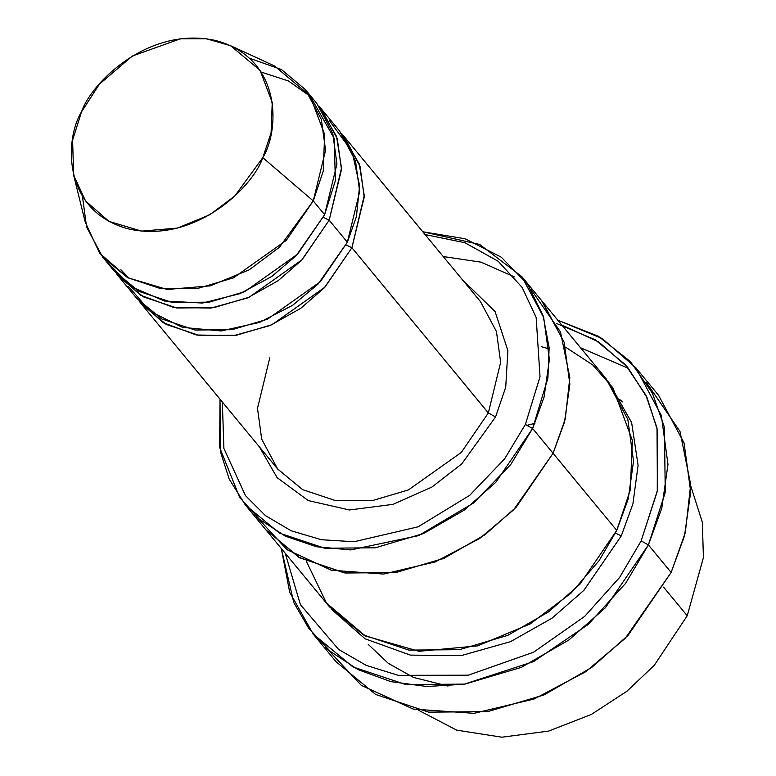 <?xml version="1.0" encoding="UTF-8"?>
<svg xmlns="http://www.w3.org/2000/svg" width="776" height="776" viewBox="0 0 776 776"><rect width="100%" height="100%" fill="white"/><g stroke="black" fill="none" stroke-linecap="round" stroke-linejoin="round"><path stroke-width="1.16" d="M480.46 301.612L496.456 331.536L500.646 362.295L488.337 412.948L495.573 416.954L505.729 387.175L507.873 350.626L495.069 311.525L462.263 279.583L495.069 311.525L507.873 350.626L505.729 387.175L495.573 416.954L461.739 463.922L431.844 487.095L393.092 504.342L349.413 509.977L308.237 500.559L277.09 477.638L259.494 447.005L277.09 477.638L308.237 500.559L349.413 509.977L393.092 504.342L431.844 487.095L461.739 463.922L495.573 416.954L488.337 412.948L351.906 247.728L346.038 244.954L351.906 247.728L364.235 195.601L359.288 163.988L341.702 133.685L344.03 136.392L360.035 166.316L364.225 197.075L351.906 247.728L324.882 287.217L271.988 324.717L236.544 335.203L199.5 335.523L166.209 324.426L141.261 303.814L139.049 301.01L163.27 322.729L196.406 335.009L233.877 335.601L270.067 325.542L300.787 308.305L324.32 287.818L351.906 247.728L488.337 412.948L500.646 362.295L496.456 331.536L480.46 301.612L344.03 136.392M313.281 634.167L289.69 592.224L281.319 548.525L293.784 602.564L308.829 628.473L330.372 651.433L358.095 669.649L390.871 681.638L426.926 686.517L464.087 684.219L533.636 661.569L588.315 624.36L625.621 583.309L648.397 544.927L605.396 607.753L568.895 639.987L521.239 667.418L464.863 684.102L405.926 684.607L352.964 666.943L313.281 634.167L336.018 661.695L375.7 694.481L428.662 712.145L487.6 711.64L543.976 694.957L591.632 667.525L628.133 635.292L671.133 572.465L625.262 638.308L585.735 671.696L534.189 698.992L474.058 713.328L413.171 709.07L361.306 685.363L325.561 647.174M561.727 324.95L598.849 342.051L627.677 367.31L647.068 397.671L657.418 430.02L657.272 491.353L641.151 540.92L648.397 544.927L665.255 492.391L664.421 427.275L652.422 393.209L630.51 361.703L598.432 336.289L557.818 320.216L602.166 338.52L635.864 367.805L661.317 415.412L667.981 464.349L661.763 508.319L648.397 544.927L671.133 572.465L648.397 544.927L641.151 540.92L619.646 577.363L584.677 616.387L533.578 652.209L468.238 675.198L398.282 675.333L366.253 665.41L338.588 649.425L300.399 604.64L285.228 553.259L300.399 604.64L338.588 649.425L366.253 665.41L398.282 675.333L468.238 675.198L533.578 652.209L584.677 616.387L619.646 577.363L641.151 540.92L657.427 490.48L657.01 428.012L645.904 395.207L625.388 364.691L595.182 339.752L556.673 323.514M525.371 424.491L504.633 458.829L469.693 495.34L418.109 526.807L354.069 541.745L321.371 539.718L291.165 530.784L265.431 515.613L245.478 495.631L223.915 448.499L222.324 401.978L223.915 448.499L245.478 495.631L265.431 515.613L291.165 530.784L321.371 539.718L354.069 541.745L418.109 526.807L469.693 495.34L504.633 458.829L525.371 424.491L540.018 376.758L536.158 317.452L522.122 287.392L498.143 261.24L464.863 242.713L425.083 234.556L464.863 242.713L498.143 261.24L522.122 287.392L536.158 317.452L540.018 376.758L525.371 424.491L532.608 428.498L525.371 424.491M220.015 399.184L219.637 447.383L239.658 497.445L259.378 519.231L285.442 536.216L316.589 546.75L350.742 549.932L418.506 535.644L473.486 503.042L510.676 464.649L532.608 428.498L495.757 482.352L464.465 509.977L423.618 533.49L375.303 547.788L324.785 548.225L279.389 533.083L245.371 504.982L229.192 479.054L220.394 451.554L220.015 399.184M687.226 615.746L654.236 665.371L626.96 691.212L591.409 714.415L548.613 731.099L501.917 737.2L456.715 730.158L418.759 710.35L456.715 730.158L501.917 737.2L548.613 731.099L591.409 714.415L626.96 691.212L654.236 665.371L687.226 615.746L663.577 587.122L687.226 615.746L703.415 557.624L702.348 522.306L690.718 485.795L702.348 522.306L703.415 557.624L687.226 615.746M413.841 677.642L388.33 663.364L368.222 644.371M619.82 399.591L622.653 401.89M102.607 257.001L113.975 270.775L138.923 291.378L172.214 302.485L209.258 302.165L244.702 291.679L297.596 254.169L324.62 214.68L313.252 200.916L286.228 240.405L233.334 277.905L197.89 288.391L160.845 288.711L127.555 277.614L102.607 257.001L86.602 227.067L82.421 196.289M262.792 157.654L234.73 196.076L209.704 214.806L177.394 228.095L141.591 231.112L108.941 221.373L85.573 200.974L73.671 175.289L72.585 140.146L81.528 111.831C64.942 138.419 61.43 210.538 127.904 228.784C195.591 244.459 253.49 186.075 262.792 157.654C279.379 131.066 282.891 58.937 216.417 40.701C148.73 25.026 90.831 83.401 81.528 111.831L99.376 84.206L132.308 56.047L180.41 38.81L206.571 38.8L230.618 45.697L260.067 70.364L272.24 102.471L271.076 132.919L262.792 157.654L313.252 200.916L262.792 157.654M73.671 175.289L85.253 222.179L99.6 253.141L127.778 277.74L167.141 289.477L210.306 285.84L249.251 269.815L279.418 247.243L313.252 200.916L323.243 171.098L324.64 134.394L309.973 95.681L274.462 65.95L230.618 45.697M329.17 220.19L323.301 217.416L329.17 220.19L341.498 168.062L336.541 136.45L318.965 106.147L321.293 108.853L337.298 138.778L341.488 169.537L329.17 220.19L302.145 259.679L249.251 297.179L213.807 307.674L176.763 307.985L143.473 296.888L118.524 276.275L116.313 273.482L140.524 295.19L173.669 307.471L211.14 308.062L247.331 298.003L278.05 280.767L301.583 260.28L329.17 220.19L347.357 242.219L329.17 220.19M129.437 278.623L120.862 269.718M261.202 72.081L288.41 80.956L310.313 96.389L334.116 138.225L335.407 180.566L324.62 214.68L296.17 255.673L271.726 276.518L239.832 293.706L202.517 303.047L164.473 301.02L131.678 286.916L108.659 263.588M329.451 120.639L352.12 151.621L359.618 185.658L356.407 216.679L347.357 242.219L359.676 191.565L355.486 160.807L339.481 130.882L321.293 108.853M621.285 535.896L615.426 533.131L621.285 535.896L632.915 503.876L638.095 465.348L631.625 422.551L608.229 381.355L631.625 422.551L638.095 465.348L632.915 503.876L621.285 535.896L583.872 590.342L551.998 618.2L510.395 641.713L461.313 655.584L410.358 655.119L365.108 638.803L331.818 609.596L365.108 638.803L410.358 655.119L461.313 655.584L510.395 641.713L551.998 618.2L583.872 590.342L621.285 535.896M565.539 347.144L592.718 364.943L612.962 387.922L632.362 440.409L630.296 490.054L616.745 530.386L532.608 428.498L553.075 453.281L516.224 507.135L484.932 534.761L444.085 558.274L395.76 572.581L345.242 573.008L299.846 557.876L265.838 529.775L299.856 557.866L345.242 573.008L395.76 572.572L444.085 558.274L484.932 534.761L516.215 507.135L553.075 453.281L616.745 530.386L628.201 499.007L633.526 461.322L627.813 419.37L605.998 378.572L542.337 301.466L564.152 342.274L569.865 384.217L564.54 421.901L553.075 453.281L513.625 509.851L479.616 538.515L435.258 561.902L383.557 574.075L331.303 570.205L286.916 549.621L256.478 516.661M245.371 504.982L265.838 529.765L298.876 557.333L344.224 572.853L394.887 572.717L443.465 558.545L484.554 535.033L516.04 507.329L553.075 453.281L564.53 421.901L569.865 384.217L564.142 342.274L541.58 300.564M265.838 529.775L329.499 606.871L363.517 634.981L408.913 650.113L459.431 649.677L507.756 635.379L548.593 611.866L579.885 584.241L616.745 530.386L599.072 560.699L570.961 593.223L530.212 623.914L477.55 645.894L419.011 651.297L365.312 635.951L326.473 603.049L306.297 561.193M141.261 303.814L277.692 469.043L302.63 489.646L335.921 500.753L372.965 500.433L408.409 489.937L461.303 452.437L488.337 412.948L461.303 452.437L408.409 489.937L372.965 500.433L335.921 500.753L302.63 489.646L277.692 469.043L261.687 439.119L257.496 408.351L269.815 357.707M118.524 276.275L136.712 298.314L161.66 318.917L194.951 330.013L231.995 329.703L267.439 319.208L320.333 281.707L347.357 242.219L318.014 284.132L292.62 305.317L259.524 322.418L221.092 330.954L182.554 327.385L150.253 311.418L128.554 286.519M531.23 289.787L560.456 331.905L569.827 377.572L565.258 419.059L553.075 453.281M422.774 231.762L479.665 244.44L521.87 276.683L543.685 317.491L549.398 359.433L544.073 397.118L532.608 428.498L547.904 378.125L549.136 347.764L543.064 315.522L527.476 284.074L501.228 257.166L465.231 238.795L422.774 231.762M514.275 276.877L481.101 262.172L443.241 256.546M646.311 382.325L679.98 431.417L690.688 484.496L685.305 532.695L671.133 572.465L684.5 535.857L690.718 491.887L684.054 442.95L658.601 395.343L635.864 367.805M628.647 368.445L580.555 347.755M249.581 58.268L281.436 69.53L305.375 89.579L321.38 119.504L325.571 150.263L313.252 200.916L324.62 214.68L336.939 164.027L332.749 133.268L316.744 103.344L305.375 89.579M526.894 425.335L534.936 423.347M541.357 346.678L549.204 348.928M521.87 276.683L542.327 301.466M414.724 677.729L448.024 686.062"/></g></svg>
